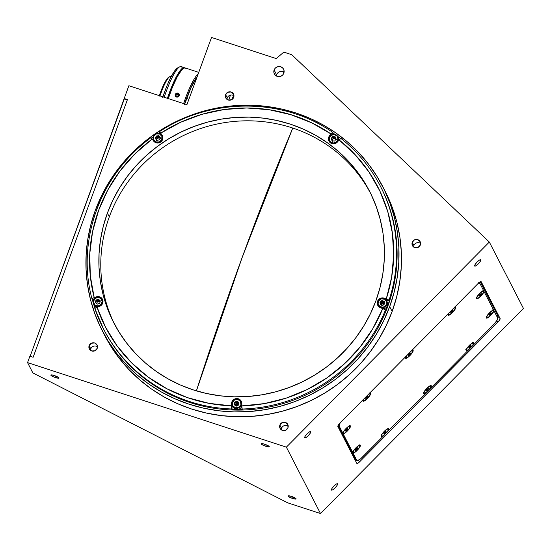 <?xml version="1.0" encoding="UTF-8"?>
<svg xmlns="http://www.w3.org/2000/svg" width="551" height="551" viewBox="0 0 551 551"><rect width="100%" height="100%" fill="white"/><g stroke="black" fill="none" stroke-linecap="round" stroke-linejoin="round"><path stroke-width="0.83" d="M177.546 96.515L178.627 95.488L178.283 94.076L178.627 95.488L177.546 96.515L176.113 96.136L175.776 94.724L176.857 93.691L178.283 94.076M179.24 94.579L178.304 93.326L176.719 93.119L175.418 94.076L175.156 95.633L176.1 96.88L177.684 97.093L178.985 96.136L179.24 94.579M242.054 257.772L292.76 128.052A665.319 125.304 108.1 0 0 242.054 257.772A665.319 125.304 108.1 0 0 196.397 390.866L242.054 257.772M97.486 346.799A4.332 4.181 -27.2 0 0 90.791 348.873L89.138 345.663A4.332 4.181 152.8 0 1 97.038 345.002A4.332 4.181 152.8 0 1 97.224 348.301L95.006 350.746L91.721 350.98L89.29 348.879L89.138 345.663L91.363 343.218L94.648 342.977L97.079 345.084L97.224 348.301A4.332 4.181 152.8 0 1 89.331 348.962A4.332 4.181 152.8 0 1 89.138 345.663L90.791 348.873A4.332 4.181 -27.2 0 0 90.536 350.374M233.968 95.826A4.332 4.181 -27.2 0 0 227.274 97.899L225.621 94.689A4.332 4.181 152.8 0 1 233.521 94.028A4.332 4.181 152.8 0 1 229.912 100.206A4.332 4.181 152.8 0 1 225.621 94.689L227.274 97.899A4.332 4.181 -27.2 0 0 227.019 99.4M420.592 243.459A4.332 4.181 -27.2 0 0 413.897 245.526L412.244 242.316A4.332 4.181 152.8 0 1 420.144 241.655A4.332 4.181 152.8 0 1 416.535 247.833A4.332 4.181 152.8 0 1 412.244 242.316L413.897 245.526A4.332 4.181 -27.2 0 0 413.643 247.027M288.214 426.219A4.332 4.181 -27.2 0 0 281.52 428.292L279.874 425.076A4.332 4.181 152.8 0 1 287.767 424.422A4.332 4.181 152.8 0 1 287.959 427.721L287.959 427.721A4.332 4.181 152.8 0 1 280.06 428.382A4.332 4.181 152.8 0 1 279.874 425.076L281.52 428.292A4.332 4.181 -27.2 0 0 281.265 429.794M284.102 71.988A5.2 5.021 -27.2 0 0 276.595 74.812L274.123 69.998A5.2 5.021 152.8 0 1 283.593 69.206A5.2 5.021 152.8 0 1 279.267 76.617A5.2 5.021 152.8 0 1 274.123 69.998L276.595 74.812A5.2 5.021 -27.2 0 0 276.32 75.99M480.727 259.872L480.727 259.872A4.332 1.068 -46.5 0 1 478.344 263.812A4.332 1.068 -46.5 0 1 474.714 266.085A4.332 1.068 -46.5 0 1 474.659 266.009A4.332 1.068 -46.5 0 1 477.049 262.069A4.332 1.068 -46.5 0 1 480.672 259.796A4.332 1.068 -46.5 0 1 480.727 259.872L480.203 261.484L478.213 263.943L475.912 265.823L474.659 266.009L475.182 264.404L477.18 261.939L479.473 260.065L480.727 259.872M337.536 483.874L337.536 483.874A4.332 1.068 -46.5 0 1 335.146 487.814A4.332 1.068 -46.5 0 1 331.523 490.087A4.332 1.068 -46.5 0 1 331.468 490.011A4.332 1.068 -46.5 0 1 333.858 486.072A4.332 1.068 -46.5 0 1 337.481 483.799A4.332 1.068 -46.5 0 1 337.536 483.874L337.012 485.486L335.015 487.952L332.721 489.825L331.468 490.011L331.991 488.406L333.989 485.941L336.282 484.067L337.536 483.874M310.716 431.695L310.716 431.695A4.332 1.068 -46.5 0 1 308.326 435.627A4.332 1.068 -46.5 0 1 304.696 437.9A4.332 1.068 -46.5 0 1 304.641 437.831A4.332 1.068 -46.5 0 1 307.031 433.892A4.332 1.068 -46.5 0 1 310.654 431.619A4.332 1.068 -46.5 0 1 310.716 431.695L310.185 433.3L308.195 435.765L305.895 437.639L304.641 437.831L305.164 436.22L307.162 433.754L309.455 431.881L310.716 431.695M292.54 498.435L293.063 496.995L292.54 498.435A4.332 0.778 20.1 0 1 287.953 495.941A4.332 0.778 20.1 0 1 291.507 496.423A4.332 0.778 20.1 0 1 296.094 498.917A4.332 0.778 20.1 0 1 292.54 498.435L288.944 496.885L287.953 495.934L290.728 496.189L295.095 497.966L295.956 499.034L292.54 498.435M55.437 377.566L55.968 376.126L55.437 377.566A4.332 0.778 20.1 0 1 50.857 375.073A4.332 0.778 20.1 0 1 54.404 375.555A4.332 0.778 20.1 0 1 58.991 378.048A4.332 0.778 20.1 0 1 55.437 377.566L52.428 376.333L50.857 375.066L52.903 375.128L57.421 376.781L58.854 378.165L55.437 377.566M265.713 446.248L266.236 444.809L265.713 446.248A4.332 0.778 20.1 0 1 261.133 443.755A4.332 0.778 20.1 0 1 264.68 444.237A4.332 0.778 20.1 0 1 269.267 446.73A4.332 0.778 20.1 0 1 265.713 446.248L262.703 445.022L261.133 443.755L263.901 444.003L268.275 445.787L269.239 446.565L268.847 446.902L265.713 446.248M102.238 330.655L104.718 335.476A157.669 152.221 -27.2 0 0 253.804 416.212A157.669 152.221 -27.2 0 0 392.133 311.473L389.66 306.652A157.669 152.221 152.8 0 1 251.325 411.397A157.669 152.221 152.8 0 1 102.238 330.655A157.669 152.221 152.8 0 1 95.275 210.496L101.205 196.452L108.499 183.008L117.081 170.287L126.875 158.419L137.778 147.516L149.693 137.681L162.497 129.017L176.072 121.592L190.288 115.49L205.006 110.765L220.083 107.466L235.38 105.62L250.739 105.248L266.023 106.35L281.079 108.919L295.763 112.927L309.938 118.341L323.458 125.111L336.2 133.156L348.032 142.413L358.859 152.792L368.557 164.184L377.042 176.492L384.233 189.585L390.06 203.347L394.461 217.638L397.402 232.322L398.848 247.261L398.793 262.304L397.23 277.318L394.172 292.147L389.66 306.652L392.133 311.473A157.669 152.221 -27.2 0 0 385.17 191.314L382.69 186.493A157.669 152.221 152.8 0 1 389.66 306.652L383.723 320.703L376.429 334.147L367.848 346.861L358.054 358.735L347.151 369.638L335.242 379.467L322.431 388.138L308.856 395.563L294.64 401.665L279.922 406.39L264.845 409.689L249.548 411.535L234.189 411.907L218.905 410.805L203.849 408.236L189.165 404.22L174.998 398.807L161.477 392.043L148.736 383.992L136.896 374.735L126.076 364.363L116.371 352.964L107.886 340.663L100.695 327.57L94.868 313.808L90.467 299.517L87.526 284.833L86.08 269.894L86.142 254.844L87.705 239.837L90.757 225.008L95.275 210.496A157.669 152.221 152.8 0 1 233.603 105.758A157.669 152.221 152.8 0 1 382.69 186.493M159.211 137.516A157.669 152.221 -27.2 0 0 156.429 139.417L159.211 137.516M234.636 403.979L235.621 402.657L238.652 402.685M380.583 304.235L381.416 301.92M336.358 139.403L335.146 138.349L333.5 138.466L332.391 139.692L332.467 141.297M384.639 302.947L382.277 302.657L381.168 303.883L381.237 305.488M160.52 138.597L159.301 137.543L157.655 137.66L156.546 138.88L156.622 140.491M100.117 301.638L97.754 301.356L96.521 303.429M238.941 403.614L236.579 403.325L235.346 405.412M32.846 372.917L287.67 502.822L320.496 513.546L287.67 502.822L32.846 372.917L27.55 362.606L29.892 356.208L27.55 362.606L32.846 372.917M523.45 308.436L320.496 513.546L286.368 447.15L27.55 362.606L286.368 447.15L320.496 513.546L523.45 308.436L489.322 242.041L286.368 447.15L489.322 242.041L523.45 308.436M33.129 357.262L127.426 99.579L33.129 357.262L29.892 356.208L33.129 357.262M339.864 423.216L478.309 283.304A3.464 0.854 -46.5 0 1 481.106 281.595A3.464 0.854 -46.5 0 1 481.147 281.651L500.136 318.581L497.877 316.446L500.136 318.581A3.464 0.854 -46.5 0 1 498.118 321.839L496.837 320.627L498.118 321.839L359.672 461.752L358.246 460.395L359.672 461.752A3.464 0.854 -46.5 0 1 356.876 463.46A3.464 0.854 -46.5 0 1 356.834 463.398L337.846 426.467A3.464 0.854 -46.5 0 1 339.864 423.216L478.309 283.304L480.148 281.802L481.147 281.651L500.136 318.581L499.399 320.345L359.672 461.752L357.833 463.253L356.834 463.398L337.846 426.467L339.864 423.216M335.731 139.541L334.374 138.246M291.734 54.701L489.322 242.041L291.734 54.701L283.813 52.111L291.734 54.701M282.849 71.492L283.779 73.297L282.849 71.492M283.813 52.111L276.216 58.592L211.522 37.454L186.92 104.676L128.879 85.722L124.189 98.526L128.879 85.722L186.92 104.676L211.522 37.454L276.216 58.592L283.813 52.111M228.644 100.13L230.483 95.109L228.644 100.13M124.354 98.843L127.426 99.579L124.189 98.526L30.147 356.29L124.354 98.843L127.336 99.821M225.621 94.689L227.839 92.244L231.131 92.01L233.562 94.111L233.707 97.327L231.489 99.772L228.204 100.013L225.772 97.906L225.621 94.689M412.244 242.316L414.462 239.871L417.754 239.637L420.186 241.744L420.33 244.961L418.113 247.399L414.827 247.64L412.396 245.532L412.244 242.316M279.874 425.076L282.091 422.638L285.377 422.397L287.808 424.504L287.959 427.721L285.742 430.166L282.449 430.4L280.018 428.292L279.874 425.076M274.123 69.998L275.163 68.276L276.788 67.064L278.737 66.54L280.728 66.781L282.456 67.752L283.648 69.309L284.13 71.21L283.827 73.166L282.787 74.881L281.162 76.093L279.205 76.623L277.215 76.382L275.493 75.411L274.302 73.855L273.819 71.954L274.123 69.998M385.108 191.197L392.532 208.161L396.94 222.452L399.881 237.137L401.328 252.076L401.266 267.125L399.702 282.133L396.651 296.968L392.133 311.473L386.203 325.517L378.909 338.961L370.32 351.683L360.533 363.55L349.63 374.453L337.715 384.288L324.911 392.959L311.336 400.377L297.12 406.48L282.401 411.204L267.325 414.504L252.027 416.349L236.668 416.728L221.385 415.619L206.329 413.05L191.645 409.042L177.47 403.628L163.95 396.865L151.208 388.813L139.369 379.556L128.548 369.177L118.851 357.785L110.365 345.477L104.656 335.359M238.879 404.282A147.964 142.854 152.8 0 1 235.608 404.241M235.587 405.543A147.964 142.854 -27.2 0 0 237.598 405.591L235.587 405.543M382.704 305.344L383.689 302.478A147.964 142.854 -27.2 0 1 382.704 305.344M382.539 302.554A147.964 142.854 152.8 0 1 381.664 305.034M92.01 298.876L94.18 297.506A153.164 147.875 152.8 0 1 152.172 139.045L151.022 137.523C100.585 173.84 76.079 240.766 91.996 298.842L92.341 299.524L94.214 298.938L92.341 299.524A155.761 150.382 -27.2 0 0 94.91 308.271A155.761 150.382 152.8 0 1 92.341 299.524L91.996 298.745L92.857 298.036L98.415 296.59L101.17 297.671L102.803 300.088L102.761 303.022L101.783 304.779L100.213 306.053L96.115 307.479L94.868 308.512A155.761 150.382 -27.2 0 0 103.822 329.567A155.761 150.382 -27.2 0 0 231.654 408.987A155.761 150.382 152.8 0 1 103.416 328.782L103.932 329.787A155.761 150.382 -27.2 0 0 251.215 409.551A155.761 150.382 -27.2 0 0 387.876 306.074L387.69 305.715A155.761 150.382 152.8 0 1 385.852 310.488L385.521 309.848A155.761 150.382 152.8 0 1 241.965 409.035L242.295 409.675A155.761 150.382 152.8 0 1 231.985 409.627L231.454 407.816L231.503 403.58A5.2 5.021 152.8 0 1 231.813 402.016L232.143 402.671L231.813 402.016A5.2 5.021 152.8 0 1 241.82 403.628L241.965 409.035A155.761 150.382 -27.2 0 0 385.521 309.848L380.603 307.74A5.2 5.021 152.8 0 1 377.511 301.349L377.841 302.003L377.511 301.349A5.2 5.021 152.8 0 1 384.116 298.132L384.467 298.814L384.116 298.132L389.04 300.24A155.761 150.382 -27.2 0 0 380.81 187.016A155.761 150.382 -27.2 0 0 340.979 138.466L339.712 139.169L337.66 141.738A5.2 5.021 152.8 0 1 328.733 137.158L329.071 137.812L328.733 137.158A5.2 5.021 152.8 0 1 329.519 135.753L329.787 136.283L329.519 135.753L330.944 133.921L311.735 122.839L290.983 114.711L269.143 109.725L246.696 107.975L224.14 109.518L201.969 114.305L180.673 122.239L160.72 133.142L162.022 134.988A5.2 5.021 152.8 0 1 160.341 142.234A5.2 5.021 152.8 0 1 153.474 140.891L152.172 139.045L134.954 153.825L120.084 170.879L107.893 189.833L98.657 210.268L92.561 231.723L89.758 253.742L90.302 275.831L94.18 297.506L96.411 296.81A5.2 5.021 152.8 0 1 102.465 299.255A5.2 5.021 152.8 0 1 99.27 306.446L97.045 307.141L105.606 327.356L117.17 346.021L131.475 362.723L148.212 377.098L167.008 388.82L187.443 397.643L209.077 403.36L231.427 405.853A153.164 147.875 152.8 0 1 97.045 307.141L94.868 308.512L103.416 328.782M329.154 141.049L329.064 140.168A5.2 5.021 -27.2 0 0 329.333 141.724M377.993 305.529L377.841 304.338A5.2 5.021 -27.2 0 0 378.103 305.908M232.067 404.675L231.503 403.58L232.067 404.675M107.39 213.12A143.804 138.838 152.8 0 1 233.562 117.583A143.804 138.838 152.8 0 1 369.535 191.225A143.804 138.838 152.8 0 1 375.892 300.825A143.804 138.838 152.8 0 1 249.72 396.355A143.804 138.838 152.8 0 1 113.74 322.714A143.804 138.838 152.8 0 1 107.39 213.12L109.305 216.853L107.39 213.12L112.797 200.309L119.45 188.043L127.281 176.444L136.207 165.617L146.16 155.678L157.021 146.704L168.702 138.797L181.086 132.026L194.048 126.461L207.472 122.15L221.226 119.14L235.174 117.459L249.19 117.122L263.13 118.128L276.857 120.469L290.253 124.127L303.181 129.065L315.509 135.236L327.129 142.578L337.928 151.022L347.798 160.486L356.649 170.879L364.39 182.099L370.947 194.048L376.257 206.597L380.273 219.629L382.959 233.025L384.274 246.648L384.226 260.375L382.793 274.067L380.011 287.594L375.892 300.825L370.479 313.636L363.825 325.896L356.001 337.494L347.068 348.322L337.122 358.267L326.261 367.235L314.58 375.141L302.196 381.912L289.227 387.477L275.803 391.789L262.056 394.798L248.102 396.486L234.092 396.823L220.152 395.818L206.418 393.469L193.029 389.812L180.101 384.873L167.773 378.702L156.147 371.36L145.354 362.916L135.484 353.453L126.634 343.059L118.892 331.84L112.335 319.897L107.025 307.348L103.003 294.31L100.323 280.92L99.001 267.29L99.056 253.57L100.482 239.878L103.271 226.351L107.39 213.12M370.486 193.098A143.804 138.838 -27.2 0 0 234.402 121.413A143.804 138.838 -27.2 0 0 109.305 216.853A143.804 138.838 -27.2 0 0 114.718 324.573M340.298 138.638L340.979 138.466L339.085 139.906A153.164 147.875 152.8 0 1 386.299 298.849L388.737 299.951L389.371 300.887A155.761 150.382 152.8 0 1 387.69 305.715A155.761 150.382 -27.2 0 1 385.852 310.488L384.591 309.187L382.787 308.45A153.164 147.875 152.8 0 1 241.744 405.901L242.295 409.675A155.761 150.382 -27.2 0 1 231.985 409.627L232.136 404.992L231.985 409.627L231.654 408.987L231.503 403.58A5.2 5.021 152.8 0 1 231.813 402.016L234.113 399.282L237.639 398.614L240.697 400.336L241.558 401.879A5.2 5.021 -27.2 0 0 240.436 400.742M159.576 131.689L159.907 132.33A155.761 150.382 -27.2 0 0 158.233 133.425A155.761 150.382 152.8 0 1 159.907 132.33L162.641 136.207L160.72 133.142A153.164 147.875 152.8 0 1 330.944 133.921L332.838 132.481L333.169 133.128L332.074 134.527L333.169 133.128A155.761 150.382 -27.2 0 1 334.96 134.368M340.518 138.487A155.761 150.382 -27.2 0 0 337.687 136.345A155.761 150.382 152.8 0 1 340.518 138.487M331.42 139.651L331.798 138.618M332.129 138.177L334.099 137.22M335.194 137.351L335.697 137.571M389.371 300.887L385.803 299.723L389.371 300.887A155.761 150.382 -27.2 0 1 387.69 305.715L387.876 306.074A155.761 150.382 -27.2 0 0 380.996 187.368L380.479 186.362A155.761 150.382 152.8 0 1 389.04 300.24L389.371 300.887M380.335 303.312L382.325 301.5L384.467 301.762M380.906 302.368L381.32 301.989M241.338 401.583L239.974 400.446M235.621 402.657L237.729 402.085M159.783 131.861L162.504 135.842L162.903 137.764L162.056 140.601L160.637 142.041L158.784 142.861L155.795 142.675L154.115 141.635L151.029 137.592A155.761 150.382 152.8 0 0 96.535 210.076M241.558 401.879L241.744 405.901L264.26 403.614L286.272 398.097L307.3 389.467L326.888 377.917L344.589 363.701L360.023 347.137L372.855 328.582L382.787 308.45L379.694 307.334L377.69 305.213L377.208 303.312L377.945 300.447L379.302 298.952L381.127 298.063L383.138 297.919L386.299 298.849L391.651 277.215L393.69 255.141L392.381 233.101L387.752 211.591L379.901 191.08L369.005 172.022L355.299 154.838L339.085 139.906L336.31 142.964L332.811 143.763L331.096 143.239L328.754 140.657L328.733 137.158A5.2 5.021 152.8 0 1 329.519 135.753L332.15 132.653L332.838 132.481L333.169 133.128M96.659 297.299L96.411 296.81L96.659 297.299M102.741 299.896A5.2 5.021 -27.2 0 0 101.611 298.766L102.514 299.606M153.274 136.848A155.761 150.382 -27.2 0 0 151.511 138.129A155.761 150.382 152.8 0 1 153.274 136.848M155.954 137.812L157.18 136.696L159.349 136.545M332.15 132.653L332.838 132.481M96.053 301.5L97.802 300.192L99.449 300.233M426.915 391.995A5.455 1.35 -46.5 0 1 423.581 393.207A5.455 1.35 -46.5 0 1 426.811 388.345L429.456 386.141L431.137 385.597L431.054 386.988L429.25 389.64L469.418 349.038A5.455 1.35 -46.5 0 1 466.084 350.25A5.455 1.35 -46.5 0 1 469.314 345.394L471.959 343.183L473.646 342.646L473.564 344.031L471.752 346.682L494.591 323.554L497.333 319.745L497.691 318.03A6.929 1.708 -46.5 0 1 493.662 324.546L471.752 346.682A5.455 1.35 -46.5 0 0 473.35 342.591A5.455 1.35 -46.5 0 0 469.314 345.394L466.986 348.211L466.084 350.284L467.048 350.608L469.418 349.038L429.25 389.64A5.455 1.35 -46.5 0 0 430.841 385.548A5.455 1.35 -46.5 0 0 426.811 388.345L424.477 391.162L423.581 393.235L424.545 393.566L426.915 391.995L386.031 433.045L426.915 391.995M469.858 348.328L469.418 349.038L469.858 348.328M469.459 346.655L469.969 347.213L469.459 346.655M352.702 452.378A5.455 1.35 -46.5 0 1 355.891 447.818A5.455 1.35 -46.5 0 1 359.927 445.015A5.455 1.35 -46.5 0 1 357.193 450.346A5.455 1.35 -46.5 0 1 353.095 453.149L342.798 433.114A5.455 1.35 -46.5 0 1 345.987 428.547A5.455 1.35 -46.5 0 1 350.023 425.751A5.455 1.35 -46.5 0 1 347.288 431.082A5.455 1.35 -46.5 0 1 343.19 433.885L339.072 425.868A6.929 1.708 -46.5 0 1 340.153 422.927L339.072 425.868L338.3 425.138L342.798 433.114L344.313 430.448L346.744 427.817L348.879 426.185L350.464 425.951L349.802 427.975L348.018 430.303L345.47 432.7L343.19 433.885L352.702 452.378L354.217 449.719L356.649 447.088L358.784 445.456L360.368 445.215L359.707 447.247L356.58 450.938L353.818 452.956L353.095 453.149L352.661 452.44M346.131 429.814L346.641 430.372L346.131 429.814M369.287 393.476A5.455 1.35 -46.5 0 1 370.182 393.173A5.455 1.35 -46.5 0 1 367.448 398.504L367.448 398.504A5.455 1.35 -46.5 0 1 362.916 400.832A5.455 1.35 -46.5 0 1 363.467 399.365M411.79 350.526A5.455 1.35 -46.5 0 1 412.685 350.222A5.455 1.35 -46.5 0 1 409.951 355.553L409.951 355.553A5.455 1.35 -46.5 0 1 405.426 357.881A5.455 1.35 -46.5 0 1 405.97 356.407M408.794 354.286L409.303 354.844L408.794 354.286M454.3 307.568A5.455 1.35 -46.5 0 1 455.188 307.265A5.455 1.35 -46.5 0 1 452.454 312.596L452.454 312.596A5.455 1.35 -46.5 0 1 447.929 314.924A5.455 1.35 -46.5 0 1 448.473 313.457M451.297 311.329L451.806 311.887L451.297 311.329M355.856 459.458L357.503 460.636L360.581 458.845L384.412 434.953A5.455 1.35 -46.5 0 1 381.078 436.158A5.455 1.35 -46.5 0 1 384.309 431.302A5.455 1.35 -46.5 0 1 388.338 428.499A5.455 1.35 -46.5 0 1 386.74 432.59L388.551 429.938L388.634 428.554L386.954 429.091L384.309 431.302L381.974 434.119L381.078 436.192L382.043 436.523L384.412 434.953L362.503 457.089A6.929 1.708 -46.5 0 1 356.91 460.512A6.929 1.708 -46.5 0 1 356.821 460.395L355.602 459.238A6.929 1.708 133.5 0 0 355.691 459.355L356.91 460.512M497.691 318.03L493.971 310.785L490.776 315.351A5.455 1.35 -46.5 0 1 486.244 317.679A5.455 1.35 -46.5 0 1 489.474 312.816A5.455 1.35 -46.5 0 1 493.51 310.02A5.455 1.35 -46.5 0 1 493.572 310.013L493.971 310.785A5.455 1.35 -46.5 0 1 490.776 315.351L487.883 317.713L486.299 317.948L486.96 315.923L488.744 313.595L491.292 311.198L493.572 310.013L484.06 291.52A5.455 1.35 -46.5 0 1 480.871 296.08A5.455 1.35 -46.5 0 1 476.339 298.408A5.455 1.35 -46.5 0 1 479.57 293.552A5.455 1.35 -46.5 0 1 483.606 290.749A5.455 1.35 -46.5 0 1 483.668 290.749L484.06 291.52L483.702 292.423L481.464 295.46L477.979 298.442L476.395 298.683L476.677 297.326L478.84 294.33L481.388 291.927L483.668 290.749L479.942 283.503L478.667 283.441L477.097 284.35M355.416 460.65L356.428 460.057L355.416 460.65M497.326 317.328L497.994 316.246L480.258 281.74M355.602 459.238L338.176 425.338L355.602 459.238M477.614 284.006A6.929 1.708 -46.5 0 1 479.859 283.386A6.929 1.708 -46.5 0 1 479.942 283.503M356.821 460.395L353.095 453.149L356.821 460.395M454.224 307.61L455.429 307.293L455.636 308.092L452.454 312.596L448.404 315.399L447.929 314.869L448.521 313.367M411.721 350.56L412.926 350.25L413.133 351.042L409.951 355.553L405.901 358.357L405.426 357.826L406.018 356.325M369.218 393.517L370.417 393.2L370.63 393.999L367.448 398.504L363.391 401.307L362.923 400.784L363.515 399.275M486.636 317.61L486.306 317.3L486.636 317.61A4.98 1.226 -46.5 0 1 489.384 313.085A4.98 1.226 -46.5 0 1 493.551 310.468A4.98 1.226 -46.5 0 1 493.62 310.557A4.98 1.226 -46.5 0 1 490.872 315.082A4.98 1.226 -46.5 0 1 486.698 317.7A4.98 1.226 -46.5 0 1 486.636 317.61L488.076 317.397L490.721 315.241L493.014 312.403L493.62 310.557L492.174 310.771L489.536 312.927L487.236 315.764L486.636 317.61M490.955 312.913L491.278 313.223L490.335 314.483L489.743 313.925L490.335 314.483L489.178 315.344L488.971 314.945L489.922 313.684L491.072 312.823L491.278 313.223L489.178 315.344L488.971 314.945L489.922 313.684M476.732 298.346L476.401 298.029L476.732 298.346A4.98 1.226 -46.5 0 1 479.48 293.814A4.98 1.226 -46.5 0 1 483.647 291.204A4.98 1.226 -46.5 0 1 483.716 291.286A4.98 1.226 -46.5 0 1 480.968 295.818A4.98 1.226 -46.5 0 1 476.794 298.428A4.98 1.226 -46.5 0 1 476.732 298.346L478.172 298.125L480.816 295.97L483.11 293.139L483.716 291.286L482.27 291.507L479.632 293.662L477.331 296.493L476.732 298.346M479.838 294.654L480.431 295.219L479.274 296.08L479.067 295.68L481.168 293.552L481.374 293.952L480.431 295.219L479.274 296.08L479.067 295.68L481.168 293.552M473.454 343.128A4.98 1.226 -46.5 0 1 470.706 347.66A4.98 1.226 -46.5 0 1 466.539 350.271A4.98 1.226 -46.5 0 1 466.477 350.188L467.916 349.968L470.561 347.812L472.854 344.981L473.454 343.128L472.014 343.349L469.369 345.505L467.076 348.335L466.477 350.188A4.98 1.226 -46.5 0 1 469.225 345.656A4.98 1.226 -46.5 0 1 473.392 343.046A4.98 1.226 -46.5 0 1 473.454 343.128M469.018 347.922L468.811 347.523L470.912 345.394L471.119 345.794L469.018 347.922M423.967 393.138L423.636 392.829L423.967 393.138A4.98 1.226 -46.5 0 1 426.715 388.613A4.98 1.226 -46.5 0 1 430.889 385.996A4.98 1.226 -46.5 0 1 430.951 386.086A4.98 1.226 -46.5 0 1 428.203 390.611A4.98 1.226 -46.5 0 1 424.036 393.228A4.98 1.226 -46.5 0 1 423.967 393.138L425.413 392.925L428.051 390.769L430.352 387.932L430.951 386.086L429.511 386.299L426.867 388.455L424.573 391.293L423.967 393.138M427.073 389.454L427.666 390.012L426.515 390.873L426.309 390.473L427.252 389.213L428.409 388.352L428.616 388.751L426.515 390.873M426.309 390.473L428.409 388.352M384.57 432.404L385.163 432.969L384.006 433.83L383.799 433.43L385.907 431.302L386.113 431.702L385.163 432.969L384.57 432.404M385.783 431.392L386.113 431.702L384.006 433.83M381.464 436.096L382.911 435.875L385.548 433.72L387.842 430.889L388.448 429.036L387.009 429.257L384.364 431.412L382.07 434.243L381.464 436.096M383.799 433.43L384.75 432.163M353.053 452.612L352.723 452.302L353.053 452.612A4.98 1.226 -46.5 0 1 355.801 448.08A4.98 1.226 -46.5 0 1 359.968 445.47A4.98 1.226 -46.5 0 1 360.03 445.552A4.98 1.226 -46.5 0 1 357.282 450.084A4.98 1.226 -46.5 0 1 353.115 452.695A4.98 1.226 -46.5 0 1 353.053 452.612L354.493 452.392L357.138 450.236L359.431 447.405L360.03 445.552L358.591 445.773L355.946 447.929L353.652 450.759L353.053 452.612M355.595 450.346L355.388 449.947L356.332 448.679L357.489 447.818L357.695 448.218L355.595 450.346L356.745 449.485L356.153 448.92M343.142 433.341L342.818 433.031L343.142 433.341A4.98 1.226 -46.5 0 1 345.897 428.816A4.98 1.226 -46.5 0 1 350.064 426.198A4.98 1.226 -46.5 0 1 350.126 426.288A4.98 1.226 -46.5 0 1 347.378 430.813A4.98 1.226 -46.5 0 1 343.211 433.43A4.98 1.226 -46.5 0 1 343.142 433.341L344.589 433.127L347.233 430.972L349.527 428.134L350.126 426.288L348.687 426.502L346.042 428.657L343.748 431.495L343.142 433.341M345.691 431.082L345.484 430.675L346.427 429.415L347.585 428.554L347.791 428.953L345.691 431.082M345.484 430.675L346.427 429.415M363.309 400.77L362.978 400.46L363.309 400.77A4.98 1.226 -46.5 0 1 363.922 398.903L363.488 400.928L366.009 399.661L369.232 396.238L370.293 393.71A4.98 1.226 -46.5 0 1 367.545 398.242A4.98 1.226 -46.5 0 1 363.371 400.852A4.98 1.226 -46.5 0 1 363.309 400.77M368.833 393.937A4.98 1.226 -46.5 0 1 370.224 393.628A4.98 1.226 -46.5 0 1 370.293 393.71L368.833 393.937M366.408 397.078L367.007 397.643L365.85 398.504L365.644 398.104L367.744 395.976L367.951 396.376L367.007 397.643L365.85 398.504L365.644 398.104L367.744 395.976M405.812 357.813L405.481 357.503L405.812 357.813A4.98 1.226 -46.5 0 1 406.424 355.946L405.997 357.971L408.511 356.704L411.735 353.287L412.795 350.76A4.98 1.226 -46.5 0 1 410.047 355.285A4.98 1.226 -46.5 0 1 405.873 357.902A4.98 1.226 -46.5 0 1 405.812 357.813M411.335 350.987A4.98 1.226 -46.5 0 1 412.733 350.67A4.98 1.226 -46.5 0 1 412.795 350.76L411.335 350.987M408.353 355.553L408.146 355.147L409.097 353.887L410.254 353.026L410.461 353.425L408.353 355.553L408.146 355.147M410.13 353.115L410.461 353.425L409.51 354.686L408.918 354.128M448.314 314.862L447.984 314.545L448.314 314.862A4.98 1.226 -46.5 0 1 448.927 312.996L448.5 315.02L451.021 313.746L454.238 310.33L455.298 307.802A4.98 1.226 -46.5 0 1 452.55 312.334A4.98 1.226 -46.5 0 1 448.383 314.945A4.98 1.226 -46.5 0 1 448.314 314.862M453.838 308.03A4.98 1.226 -46.5 0 1 455.236 307.72A4.98 1.226 -46.5 0 1 455.298 307.802L453.838 308.03M450.856 312.596L450.649 312.197L451.6 310.929L452.757 310.068L452.963 310.468L452.013 311.735L450.856 312.596L450.649 312.197M96.749 307.231A4.766 4.601 -27.2 0 1 94.242 305.054L93.663 303.925C92.823 302.058 93.071 300.316 94.407 298.711C97.348 296.355 99.924 296.638 102.142 299.572A4.766 4.601 152.8 0 1 101.398 304.779L101.398 304.779A4.766 4.601 152.8 0 1 93.663 303.925A4.766 4.601 152.8 0 1 94.414 298.725A4.766 4.601 -27.2 0 0 93.835 304.235A4.766 4.601 -27.2 0 0 101.398 304.779L101.102 304.476A4.415 4.263 152.8 0 1 94.903 304.923A4.415 4.263 152.8 0 1 94.627 298.862L93.477 301.982L94.903 304.923L98.057 305.957L101.102 304.476L102.245 301.356L100.819 298.415L97.665 297.382L94.627 298.862A4.415 4.263 152.8 0 1 100.819 298.415A4.415 4.263 152.8 0 1 101.102 304.476L101.398 304.779A4.766 4.601 -27.2 0 0 94.841 298.305M100.22 301.149L98.409 299.221L100.289 300.853L99.738 303.298L97.313 304.118L95.44 302.492L95.984 300.04L96.315 300.681L95.833 302.836M98.409 299.221L98.739 299.861L96.315 300.681L95.984 300.04L98.409 299.221L100.289 300.853L99.738 303.298L97.313 304.118L95.44 302.492L95.984 300.04L98.409 299.221M103.003 301.376A4.766 4.601 -27.2 0 0 102.72 300.694L102.142 299.572M153.571 140.236C152.682 135.353 154.741 133.204 159.756 133.776L159.756 133.776A4.766 4.601 152.8 0 1 161.209 141.18A4.766 4.601 152.8 0 1 155.85 142.33A4.766 4.601 -27.2 0 0 162.297 136.476A4.766 4.601 -27.2 0 0 159.762 133.783L159.576 134.017A4.415 4.263 152.8 0 1 161.76 139.644A4.415 4.263 152.8 0 1 155.954 141.938L159.308 141.958L161.76 139.644L161.87 136.352L159.576 134.017L156.222 133.996L153.77 136.311L153.66 139.603L155.85 142.33L155.954 141.938A4.415 4.263 152.8 0 1 153.77 136.311A4.415 4.263 152.8 0 1 159.576 134.017L159.756 133.776A4.766 4.601 -27.2 0 0 153.316 139.644A4.766 4.601 -27.2 0 0 155.85 142.33L156.071 142.764L155.85 142.33A4.766 4.601 152.8 0 1 153.571 140.236L154.149 141.359A4.766 4.601 -27.2 0 0 154.542 141.986M160.238 137.791L158.819 135.684L159.149 136.324L156.615 136.634L156.284 135.994L158.819 135.684L160.293 137.667L159.246 139.961L156.711 140.278L155.237 138.287L156.284 135.994L156.615 136.634L155.623 138.811M158.819 135.684L160.293 137.667L159.246 139.961L156.711 140.278L155.237 138.287L156.284 135.994L158.819 135.684M162.903 137.688A4.766 4.601 -27.2 0 0 162.621 137.006L159.756 133.776M338.955 140.071A4.766 4.601 -27.2 0 0 338.466 137.812L337.887 136.689A4.766 4.601 152.8 0 1 338.348 139.251L338.844 140.216L338.348 139.251A4.766 4.601 -27.2 0 0 329.05 137.902M337.887 136.689C334.126 133.025 331.144 133.618 328.947 138.466L329.25 138.425A4.415 4.263 152.8 0 1 334.099 134.506A4.415 4.263 152.8 0 1 337.97 139.148L337.04 136.014L334.099 134.506L330.875 135.505L329.25 138.425L330.18 141.559L333.114 143.067L336.344 142.068L337.97 139.148A4.415 4.263 152.8 0 1 333.114 143.067A4.415 4.263 152.8 0 1 329.25 138.425L328.947 138.48A4.766 4.601 -27.2 0 0 334.794 143.329A4.766 4.601 -27.2 0 0 338.348 139.251A4.766 4.601 152.8 0 1 329.408 141.042A4.766 4.601 152.8 0 1 328.947 138.48L329.987 142.165A4.766 4.601 -27.2 0 0 330.38 142.799M335.407 137.378L332.921 137.171L332.59 136.531L332.921 137.171L331.413 139.217L331.082 138.576L332.59 136.531L335.118 136.738L336.138 138.997L334.622 141.042L332.101 140.829L331.082 138.576L332.143 140.836M336.138 138.997L334.622 141.042L332.101 140.829L331.082 138.576L332.59 136.531L335.118 136.738L336.138 138.997M383.627 308.753A4.766 4.601 -27.2 0 0 383.951 308.691L383.372 307.568L383.951 308.691A4.766 4.601 -27.2 0 0 387.236 302.003L386.664 300.88A4.766 4.601 152.8 0 1 383.372 307.568A4.766 4.601 -27.2 0 0 386.768 301.101A4.766 4.601 -27.2 0 0 381.478 298.546A4.766 4.601 152.8 0 1 386.664 300.88C385.493 298.924 383.758 298.146 381.464 298.532L381.506 298.794A4.415 4.263 152.8 0 1 386.678 301.996A4.415 4.263 152.8 0 1 383.262 307.162L383.372 307.568L383.262 307.162L386.044 305.24L386.678 301.996L384.798 299.324L381.506 298.794L378.723 300.715L378.082 303.959L379.963 306.631L383.262 307.162A4.415 4.263 152.8 0 1 378.082 303.959A4.415 4.263 152.8 0 1 381.506 298.794L381.478 298.546A4.766 4.601 -27.2 0 0 378.076 305.013A4.766 4.601 -27.2 0 0 383.372 307.568A4.766 4.601 152.8 0 1 378.186 305.233A4.766 4.601 152.8 0 1 381.478 298.546C378.193 299.772 377.098 302.003 378.186 305.233L378.764 306.356A4.766 4.601 -27.2 0 0 379.157 306.99M380.479 304.682L379.97 302.258L381.871 300.55L384.288 301.273L384.798 303.697L382.89 305.399L380.479 304.682L379.97 302.258L381.871 300.55L382.201 301.19L380.3 302.898L379.97 302.258L380.686 304.744M384.288 301.273L384.798 303.697L382.89 305.399M241.82 403.353A4.766 4.601 -27.2 0 0 241.538 402.671L240.498 401.417L240.842 401.321A4.766 4.601 152.8 0 1 238.948 407.754A4.766 4.601 152.8 0 1 232.612 406.128L233.19 407.251A4.766 4.601 -27.2 0 0 241.731 406.349M232.612 406.128A4.766 4.601 152.8 0 1 232.488 405.901L233.066 407.024A4.766 4.601 -27.2 0 0 233.19 407.251L232.866 405.873A4.415 4.263 152.8 0 1 234.519 399.971A4.415 4.263 152.8 0 1 240.498 401.417L237.853 399.468L234.519 399.971L232.453 402.623L232.866 405.873L235.518 407.816L238.852 407.32L240.911 404.668L240.498 401.417A4.415 4.263 152.8 0 1 238.852 407.32A4.415 4.263 152.8 0 1 232.866 405.873L232.612 406.128A4.766 4.601 -27.2 0 0 238.886 407.788A4.766 4.601 -27.2 0 0 241.021 401.665M238.893 402.815L236.703 401.156L237.033 401.796L234.822 403.084L234.492 402.444L236.703 401.156L238.893 402.354L238.879 404.847L236.661 406.135L234.471 404.937L234.492 402.444L234.809 405.116M234.471 404.937L234.492 402.444L236.703 401.156L238.893 402.354L238.879 404.847L236.661 406.135L234.471 404.937M240.842 401.321C238.184 396.183 229.56 400.901 232.488 405.901A4.766 4.601 152.8 0 1 234.506 399.695A4.766 4.601 152.8 0 1 240.835 401.321A4.766 4.601 -27.2 0 0 234.568 399.661A4.766 4.601 -27.2 0 0 232.426 405.784M198.229 73.779A34.651 6.529 108.1 0 0 183.621 103.602A34.651 6.529 -71.9 0 1 198.229 73.779M184.585 103.912A33.783 6.364 -71.9 0 1 197.21 76.555L191.204 86.968L184.371 104.559M198.746 72.367L185.129 67.925A34.651 6.529 108.1 0 0 168.255 98.581M177.532 93.029L178.937 93.822L179.33 95.364L178.476 96.769L176.885 97.21L175.473 96.411L175.073 94.848L175.927 93.45L177.532 93.029M186.086 68.854L185.625 68.221M185.053 67.897L183.614 68.214L181.823 69.784L177.45 76.403L172.608 86.741L168.041 99.235M196.914 77.36L191.19 87.361L184.502 104.587M171.161 76.665L170.693 76.513A22.006 4.146 108.1 0 0 160.004 95.888A22.006 4.146 -71.9 0 1 169.811 76.651A22.006 4.146 -71.9 0 1 171.092 76.789M169.811 76.651L168.764 77.209A21.138 3.981 108.1 0 0 159.349 95.674M168.771 77.202L164.928 82.244L159.184 96.17M162.697 97.465L167.036 85.598L170.5 77.953L174.825 70.666L178.221 67.697M167.442 98.319A34.651 6.529 -71.9 0 1 184.323 67.656L181.086 66.602A34.651 6.529 108.1 0 0 164.212 97.258A34.651 6.529 -71.9 0 1 179.702 66.823A34.651 6.529 -71.9 0 1 182.044 67.532M179.702 66.823L177.615 67.931A32.922 6.199 108.1 0 0 162.903 96.831M184.323 67.656A34.651 6.529 -71.9 0 1 184.702 67.863M167.228 98.966L173.014 83.621L177.808 74.082L181.947 68.579L183.573 67.635L184.819 67.952M231.544 99.745A32.743 6.164 -71.9 0 1 233.658 95.619M186.61 98.477L188.91 99.228L186.61 98.477M177.656 93.904A19.058 3.588 108.1 0 0 176.699 96.287A19.058 3.588 -71.9 0 1 177.656 93.904M176.499 94.042A19.926 3.754 108.1 0 0 175.941 95.426L176.499 94.042M340.938 138.411C357.592 151.608 370.775 167.594 380.479 186.362M332.783 132.426C283.242 97.617 211.384 97.286 159.549 131.599M478.64 282.229L479.859 283.386M486.698 317.7L485.968 317.004M493.551 310.468L492.821 309.779M476.794 298.428L476.064 297.74M483.647 291.204L482.917 290.508M466.539 350.271L465.809 349.582M473.392 343.046L472.662 342.35M424.036 393.228L423.306 392.532M430.889 385.996L430.159 385.307M353.115 452.695L352.385 452.006M359.968 445.47L359.238 444.774M343.211 433.43L342.481 432.735M350.064 426.198L349.334 425.51M363.371 400.852L362.641 400.164M370.224 393.628L369.494 392.932M405.873 357.902L405.143 357.206M412.733 350.67L411.996 349.981M448.383 314.945L447.646 314.256M455.236 307.72L454.506 307.024"/></g></svg>
